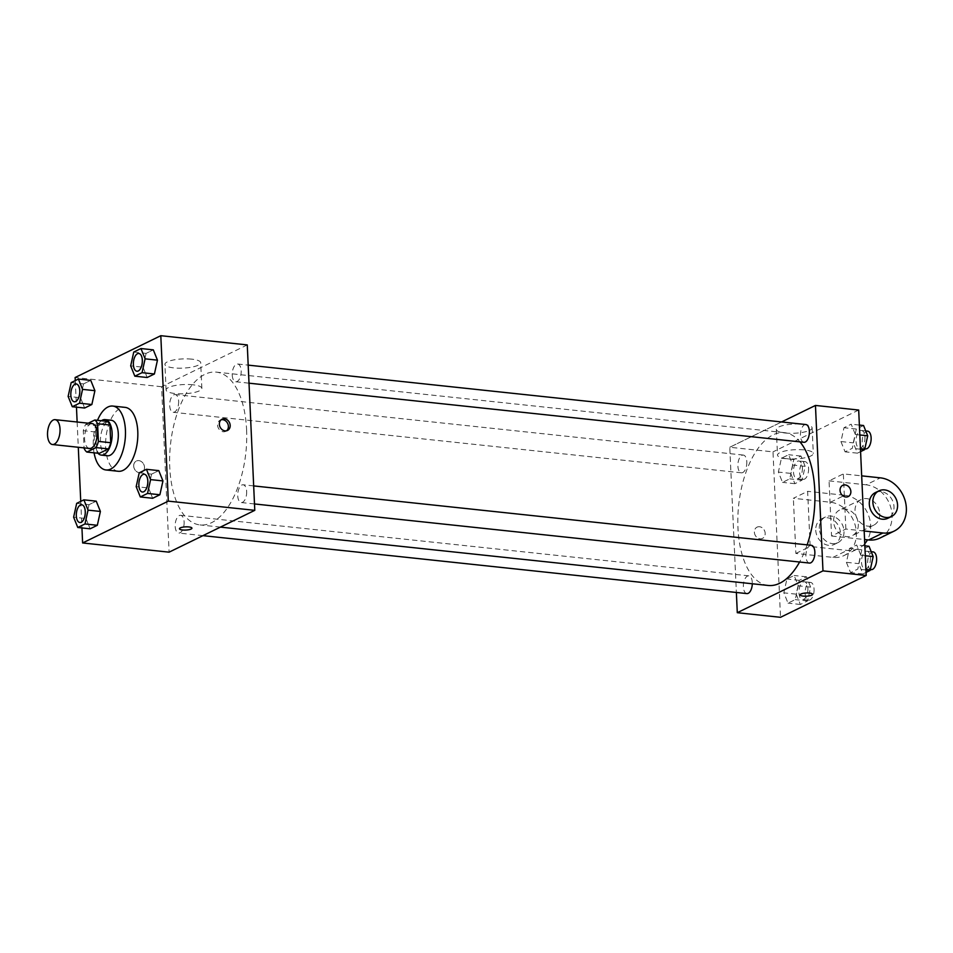 <?xml version="1.0" encoding="UTF-8"?>
<svg xmlns="http://www.w3.org/2000/svg" width="953" height="953" viewBox="0 0 953 953"><rect width="100%" height="100%" fill="white"/><g stroke="black" fill="none" stroke-linecap="round" stroke-linejoin="round"><path stroke-width="0.71" stroke-dasharray="4.76 3.57" d="M89.511 448.47A12.496 6.171 96.1 0 1 84.71 435.39A12.496 6.171 96.1 0 1 92.155 423.608M88.272 423.203L85.627 424.49A16.963 8.374 96.1 0 0 83.292 430.685L84.078 447.886M99.231 453.378A16.963 8.374 96.1 0 1 96.456 449.685L84.102 448.363M107.141 421.333L97.98 425.8A16.963 8.374 96.1 0 0 95.645 431.995L96.456 449.685M101.411 420.726A17.857 8.803 -83.9 0 0 94.43 436.426A17.857 8.803 -83.9 0 0 97.945 453.235M107.475 455.76A17.857 8.803 96.1 0 1 100.601 437.082A17.857 8.803 96.1 0 1 111.251 420.261M97.98 425.8L85.627 424.49M95.645 431.995L83.292 430.685M94.061 452.83A32.128 15.856 96.1 0 1 97.528 420.309M118.315 471.282A32.128 15.856 96.1 0 1 105.95 437.653A32.128 15.856 96.1 0 1 125.117 407.372M76.681 503.363L89.034 504.673L96.241 501.159L89.034 504.673L85.973 518.503L90.13 528.808L85.973 518.503L73.619 517.181M71.189 382.594L83.542 383.904L90.761 380.378L83.542 383.904L80.481 397.723L84.638 408.027L80.481 397.723L68.128 396.412M75.263 380.604L76.466 407.157M77.133 422.012L78.289 447.267M80.743 501.373L81.946 527.926M139.221 472.831L151.575 474.141L158.794 470.627L151.575 474.141L148.525 487.972L152.671 498.276L148.525 487.972L136.172 486.649M133.742 352.062L146.095 353.372L153.314 349.858L146.095 353.372L143.033 367.203L147.191 377.507L143.033 367.203L130.68 365.881M246.601 429.791A76.836 37.906 96.1 0 1 200.047 524.936A76.836 37.906 96.1 0 1 170.492 444.527A76.836 37.906 96.1 0 1 216.319 372.135A76.836 37.906 96.1 0 1 246.601 429.791M247.268 344.915L161.581 386.727L169.098 552.168M178.628 401.237A8.922 4.408 96.1 0 1 173.22 412.292A8.922 4.408 96.1 0 1 169.789 402.952A8.922 4.408 96.1 0 1 175.114 394.542A8.922 4.408 96.1 0 1 178.628 401.237M184.108 522.006A8.922 4.408 96.1 0 1 178.699 533.061A8.922 4.408 96.1 0 1 175.269 523.721A8.922 4.408 96.1 0 1 180.593 515.311A8.922 4.408 96.1 0 1 184.108 522.006M246.66 491.486A8.922 4.408 96.1 0 1 241.252 502.541A8.922 4.408 96.1 0 1 237.821 493.189A8.922 4.408 96.1 0 1 243.146 484.779A8.922 4.408 96.1 0 1 246.66 491.486M232.246 375.065A8.922 4.408 -83.9 0 0 235.772 381.76A8.922 4.408 -83.9 0 0 241.097 373.35A8.922 4.408 -83.9 0 0 237.654 364.01A8.922 4.408 -83.9 0 0 232.246 375.065M161.581 386.727L75.12 377.519M191.767 359.15A17.904 4.61 177.4 0 0 173.78 359.924A17.904 4.61 177.4 0 0 164.917 364.332A17.904 4.61 177.4 0 0 183.012 368.12A17.904 4.61 177.4 0 0 200.702 362.7A17.904 4.61 177.4 0 0 191.767 359.15M133.694 466.077A6.242 5.194 64 0 0 141.83 472.271A6.242 5.194 64 0 0 143.76 464.373A6.242 5.194 64 0 0 136.35 461.038A6.242 5.194 64 0 0 133.694 466.077A6.242 5.194 64 0 0 141.842 472.271A6.242 5.194 64 0 0 143.76 464.373A6.242 5.194 64 0 0 136.35 461.038A6.242 5.194 64 0 0 133.694 466.077M226.564 430.78A6.242 5.194 -116 0 1 225.718 431.328A6.242 5.194 -116 0 1 218.308 427.992A6.242 5.194 -116 0 1 220.238 420.094A6.242 5.194 -116 0 1 221.191 419.761M192.923 384.786A17.904 4.61 177.4 0 0 174.935 385.56A17.904 4.61 177.4 0 0 166.084 389.968A17.904 4.61 177.4 0 0 184.179 393.756A17.904 4.61 177.4 0 0 201.857 388.347A17.904 4.61 177.4 0 0 192.923 384.786M179.45 528.736L179.45 528.748A6.242 1.608 -2.6 0 1 179.45 528.736A6.242 1.608 -2.6 0 1 182.535 527.2A6.242 1.608 -2.6 0 1 188.813 526.938A6.242 1.608 -2.6 0 1 191.934 528.176L191.934 528.176M807.143 544.866A76.836 37.906 96.1 0 1 799.603 562.02M768.237 585.464A76.836 37.906 96.1 0 1 738.682 505.054A76.836 37.906 96.1 0 1 784.51 432.662A76.836 37.906 96.1 0 1 799.972 441.87M805.857 424.538A8.922 4.408 -83.9 0 0 800.449 435.592A8.922 4.408 -83.9 0 0 803.963 442.287M746.89 593.588A8.922 4.408 96.1 0 1 743.459 584.249A8.922 4.408 96.1 0 1 748.784 575.838A8.922 4.408 96.1 0 1 752.298 582.533A8.922 4.408 96.1 0 1 752.31 583.772M809.442 563.068A8.922 4.408 96.1 0 1 806.012 553.717A8.922 4.408 96.1 0 1 811.337 545.307M746.818 461.764A8.922 4.408 96.1 0 1 741.41 472.819A8.922 4.408 96.1 0 1 737.979 463.48A8.922 4.408 96.1 0 1 743.304 455.069A8.922 4.408 96.1 0 1 746.818 461.764M729.772 447.255L781.603 421.953L729.772 447.255L736.371 592.468L729.772 447.255L773.002 451.865L780.519 617.306M136.922 371.241A8.922 4.408 96.1 0 1 133.515 361.902A8.922 4.408 96.1 0 1 138.816 353.48M146.095 353.372L143.033 367.203M74.382 401.761A8.922 4.408 96.1 0 1 70.975 392.422A8.922 4.408 96.1 0 1 76.264 384.011M83.542 383.904L80.481 397.723M142.414 492.01A8.922 4.408 96.1 0 1 139.007 482.671A8.922 4.408 96.1 0 1 144.308 474.26M151.575 474.141L148.525 487.972M79.861 522.53A8.922 4.408 96.1 0 1 76.454 513.19A8.922 4.408 96.1 0 1 81.755 504.78M89.034 504.673L85.973 518.503M863.549 425.514L856.33 429.041L853.28 442.859L857.426 453.163L860.583 451.627M864.955 437.165A8.922 4.408 96.1 0 1 859.546 448.208A8.922 4.408 96.1 0 1 856.116 438.868A8.922 4.408 96.1 0 1 861.441 430.458A8.922 4.408 96.1 0 1 864.955 437.165M840.927 441.549L845.085 451.841L852.292 448.327L855.353 434.497L851.196 424.192L843.989 427.718L840.927 441.549L845.085 451.841L852.292 448.327L855.353 434.497L851.196 424.192L843.989 427.718L840.927 441.549L853.28 442.859M857.426 453.163L845.085 451.841M860.476 449.197L852.292 448.327M859.82 434.973L855.353 434.497M859.38 425.074L851.196 424.192M856.33 429.041L843.989 427.718M865.717 448.875A8.922 4.408 96.1 0 1 862.286 439.524A8.922 4.408 96.1 0 1 867.611 431.125M790.728 473.391L794.885 483.695L802.092 480.169L805.154 466.351L800.996 456.046L793.789 459.56L790.728 473.391L778.375 472.069L782.532 482.373L789.739 478.859L792.801 465.028L788.643 454.724L781.436 458.25L778.375 472.069L782.532 482.373L789.739 478.859L792.801 465.028L788.643 454.724L781.436 458.25L778.375 472.069M802.402 467.685A8.922 4.408 96.1 0 1 796.994 478.74A8.922 4.408 96.1 0 1 793.563 469.4A8.922 4.408 96.1 0 1 798.888 460.99A8.922 4.408 96.1 0 1 802.402 467.685M794.885 483.695L782.532 482.373M802.092 480.169L789.739 478.859M805.154 466.351L792.801 465.028M800.996 456.046L788.643 454.724M793.789 459.56L781.436 458.25M808.585 468.34A8.922 4.408 96.1 0 1 803.176 479.395A8.922 4.408 96.1 0 1 799.734 470.055A8.922 4.408 96.1 0 1 805.059 461.645A8.922 4.408 96.1 0 1 808.585 468.34M869.029 546.283L861.822 549.81L858.76 563.628L862.918 573.932L866.063 572.396M870.434 557.934A8.922 4.408 96.1 0 1 865.026 568.989A8.922 4.408 96.1 0 1 861.595 559.637A8.922 4.408 96.1 0 1 866.92 551.239A8.922 4.408 96.1 0 1 870.434 557.934M846.407 562.318L850.564 572.622L857.783 569.096L860.833 555.277L856.687 544.973L849.468 548.487L846.407 562.318L850.564 572.622L857.783 569.096L860.833 555.277L856.687 544.973L849.468 548.487L846.407 562.318L858.76 563.628M862.918 573.932L850.564 572.622M865.955 569.965L857.783 569.096M865.312 555.754L860.833 555.277M864.859 545.843L856.687 544.973M861.822 549.81L849.468 548.487M871.209 569.644A8.922 4.408 96.1 0 1 867.766 560.304A8.922 4.408 96.1 0 1 873.091 551.894M796.208 594.16L800.365 604.464L807.584 600.938L810.634 587.119L806.488 576.815L799.269 580.329L796.208 594.16L783.854 592.837L788.012 603.142L795.231 599.628L798.292 585.797L794.135 575.493L786.916 579.019L783.854 592.837L788.012 603.142L795.231 599.628L798.292 585.797L794.135 575.493L786.916 579.019L783.854 592.837M807.894 588.454A8.922 4.408 96.1 0 1 802.486 599.508A8.922 4.408 96.1 0 1 799.043 590.169A8.922 4.408 96.1 0 1 804.368 581.759A8.922 4.408 96.1 0 1 807.894 588.454M800.365 604.464L788.012 603.142M807.584 600.938L795.231 599.628M810.634 587.119L798.292 585.797M806.488 576.815L794.135 575.493M799.269 580.329L786.916 579.019M814.065 589.121A8.922 4.408 96.1 0 1 808.656 600.176A8.922 4.408 96.1 0 1 805.225 590.824A8.922 4.408 96.1 0 1 810.55 582.414A8.922 4.408 96.1 0 1 814.065 589.121M842.726 485.339L842.714 485.339A6.242 5.194 64 0 0 840.272 491.831A6.242 5.194 64 0 0 845.728 496.989A6.242 5.194 64 0 0 848.194 496.573L848.206 496.573M785.284 433.019A17.904 4.61 177.4 0 0 803.26 432.245A17.904 4.61 177.4 0 0 812.123 427.837A17.904 4.61 177.4 0 0 794.028 424.049A17.904 4.61 177.4 0 0 776.338 429.458A17.904 4.61 177.4 0 0 785.284 433.019M858.689 410.04L773.002 451.865M786.439 458.667A17.904 4.61 -2.6 0 1 777.505 455.105A17.904 4.61 -2.6 0 1 795.183 449.697A17.904 4.61 -2.6 0 1 813.29 453.485A17.904 4.61 -2.6 0 1 804.427 457.893A17.904 4.61 -2.6 0 1 786.439 458.667M759.505 526.735A6.242 5.194 64 0 0 757.039 527.152A6.242 5.194 64 0 0 755.11 535.05A6.242 5.194 64 0 0 762.519 538.385A6.242 5.194 64 0 0 764.961 531.893A6.242 5.194 64 0 0 759.505 526.735A6.242 5.194 -116 0 1 764.961 531.893A6.242 5.194 -116 0 1 762.519 538.385A6.242 5.194 -116 0 1 755.11 535.05A6.242 5.194 -116 0 1 757.039 527.152A6.242 5.194 -116 0 1 759.505 526.735M812.623 594.303L812.611 594.291A6.242 1.608 177.4 0 0 806.298 592.969A6.242 1.608 177.4 0 0 800.139 594.863L800.139 594.863M795.862 553.443L810.145 546.474L807.644 491.331L793.361 498.3L830.42 502.243A28.566 23.73 -116 0 1 855.365 525.818A28.566 23.73 -116 0 1 844.203 555.48A28.566 23.73 -116 0 1 832.922 557.386L795.862 553.443L793.361 498.3M864.18 531L845.847 529.046L831.564 536.015L829.062 480.872L843.345 473.903L861.679 475.857M845.847 529.046L843.345 473.903M879.726 513.703A14.283 11.865 -116 0 1 873.639 525.222A14.283 11.865 -116 0 1 856.711 517.598A14.283 11.865 -116 0 1 861.107 499.563A14.283 11.865 -116 0 1 879.726 513.703M831.564 536.015L864.574 539.529M829.062 480.872L866.122 484.815L880.405 477.846M879.905 538.064A28.566 23.73 64 0 0 891.067 508.39A28.566 23.73 64 0 0 866.122 484.815M858.308 524.162A14.283 11.865 -116 0 1 852.22 535.681A14.283 11.865 -116 0 1 835.293 528.057A14.283 11.865 -116 0 1 839.688 510.01A14.283 11.865 -116 0 1 858.308 524.162M830.42 502.243L844.703 495.274L807.644 491.331M864.764 543.698A28.566 23.73 -116 0 1 858.474 548.511A28.566 23.73 -116 0 1 847.205 550.417L810.145 546.474M844.703 495.274A28.566 23.73 -116 0 1 866.992 511.868A28.566 23.73 -116 0 1 867.48 539.839M875.39 492.582A14.283 11.865 -116 0 1 894.009 506.734A14.283 11.865 -116 0 1 887.922 518.253M819.318 528.498A14.283 11.865 -116 0 1 825.405 516.979A14.283 11.865 -116 0 1 842.333 524.615A14.283 11.865 -116 0 1 837.937 542.65A14.283 11.865 -116 0 1 819.318 528.498M815.744 530.249A14.283 11.865 64 0 0 834.363 544.389A14.283 11.865 64 0 0 838.759 526.354A14.283 11.865 64 0 0 821.831 518.73A14.283 11.865 64 0 0 815.744 530.249M832.922 557.386L847.205 550.417M225.718 431.328L227.517 430.446M220.238 420.094L222.037 419.213M201.857 388.347L200.702 362.7M166.084 389.968L164.917 364.332M784.51 432.662L216.319 372.135M220.441 527.116L200.047 524.936M235.772 381.76L249.007 383.177M237.654 364.01L248.185 365.13M748.784 575.838L180.593 515.311M202.941 535.646L178.699 533.061M253.665 485.911L243.146 484.779M254.487 503.946L241.252 502.541M743.304 455.069L175.114 394.542M741.41 472.819L173.22 412.292M865.729 430.923L861.441 430.458M864.836 448.78L859.546 448.208M805.059 461.645L798.888 460.99M803.176 479.395L796.994 478.74M871.209 551.692L866.92 551.239M870.315 569.549L865.026 568.989M810.55 582.414L804.368 581.759M808.656 600.176L802.486 599.508M776.338 429.458L777.505 455.105M812.123 427.837L813.29 453.485M861.107 499.563L839.688 510.01M873.639 525.222L852.22 535.681M834.363 544.389L837.937 542.65M821.831 518.73L825.405 516.979M844.203 555.48L858.474 548.511"/><path stroke-width="1.43" d="M60.027 429.041A12.496 6.171 96.1 0 1 52.463 444.515A12.496 6.171 96.1 0 1 47.65 431.435A12.496 6.171 96.1 0 1 55.107 419.665A12.496 6.171 96.1 0 1 60.027 429.041M55.107 419.665L92.155 423.608A12.496 6.171 96.1 0 1 97.087 432.984A12.496 6.171 96.1 0 1 89.511 448.47L52.463 444.515M110.727 442.716A16.963 8.374 96.1 0 1 108.392 448.911L99.231 453.378L86.878 452.056L96.039 447.588A16.963 8.374 96.1 0 0 98.373 441.394L110.727 442.716L109.929 425.026A16.963 8.374 96.1 0 0 107.141 421.333L94.788 420.023L88.272 423.203M84.078 447.886L84.102 448.363A16.963 8.374 96.1 0 0 86.878 452.056M98.373 441.394L97.575 423.716A16.963 8.374 96.1 0 0 94.788 420.023M108.392 448.911L96.039 447.588M109.929 425.026L97.575 423.716M97.945 453.235A17.857 8.803 -83.9 0 0 101.292 455.105A17.857 8.803 -83.9 0 0 103.972 454.593A17.857 8.803 -83.9 0 0 112.132 435.628A17.857 8.803 -83.9 0 0 105.08 419.606A17.857 8.803 -83.9 0 0 101.411 420.726M105.08 419.606L111.251 420.261A17.857 8.803 96.1 0 1 118.291 433.651A17.857 8.803 96.1 0 1 110.143 455.248A17.857 8.803 96.1 0 1 107.475 455.76L101.292 455.105M97.528 420.309A32.128 15.856 96.1 0 1 112.764 406.061A32.128 15.856 96.1 0 1 125.427 430.172A32.128 15.856 96.1 0 1 105.962 469.96A32.128 15.856 96.1 0 1 94.061 452.83M112.764 406.061L125.117 407.372A32.128 15.856 96.1 0 1 137.78 431.483A32.128 15.856 96.1 0 1 118.315 471.282L105.962 469.96M77.777 527.486L90.13 528.808L97.337 525.282L100.399 511.451L96.241 501.159L83.888 499.837L76.681 503.363L73.619 517.181L77.777 527.486L84.984 523.959L88.045 510.141L83.888 499.837M72.285 406.717L84.638 408.027L91.857 404.513L94.919 390.682L90.761 380.378L78.408 379.068L71.189 382.594L68.128 396.412L72.285 406.717L79.504 403.19L82.566 389.372L78.408 379.068M81.946 527.926L82.625 542.96L168.312 501.135L160.807 335.694L75.12 377.519L75.263 380.604M76.466 407.157L77.133 422.012M78.289 447.267L80.743 501.373M140.317 496.954L152.671 498.276L159.89 494.75L162.951 480.931L158.794 470.627L146.44 469.305L139.221 472.831L136.172 486.649L140.317 496.954L147.536 493.44L150.598 479.609L146.44 469.305M134.838 376.185L147.191 377.507L154.41 373.981L157.459 360.163L153.314 349.858L140.961 348.536L133.742 352.062L130.68 365.881L134.838 376.185L142.057 372.671L145.106 358.84L140.961 348.536M82.625 542.96L169.098 552.168L254.785 510.343L168.312 501.135M188.813 526.938A6.242 1.608 -2.6 0 1 191.934 528.176A6.242 1.608 -2.6 0 1 185.764 530.071A6.242 1.608 -2.6 0 1 179.45 528.748A6.242 1.608 -2.6 0 1 182.535 527.212A6.242 1.608 -2.6 0 1 188.813 526.938M254.785 510.343L247.268 344.915L160.807 335.694M230.185 425.407A6.242 5.194 -116 0 1 227.517 430.446A6.242 5.194 -116 0 1 220.107 427.111A6.242 5.194 -116 0 1 222.037 419.213A6.242 5.194 -116 0 1 230.185 425.407M221.191 419.761A6.242 5.194 -116 0 1 228.386 426.289A6.242 5.194 -116 0 1 226.564 430.78M191.934 528.176A6.242 1.608 -2.6 0 1 185.764 530.059A6.242 1.608 -2.6 0 1 179.45 528.748M799.972 441.87A76.836 37.906 96.1 0 1 814.791 490.318A76.836 37.906 96.1 0 1 807.143 544.866M799.603 562.02A76.836 37.906 96.1 0 1 768.237 585.464L220.441 527.116M249.007 383.177L803.963 442.287A8.922 4.408 -83.9 0 0 809.288 433.877A8.922 4.408 -83.9 0 0 805.857 424.538L248.185 365.13M752.31 583.772A8.922 4.408 96.1 0 1 746.89 593.588L202.941 535.646M253.665 485.911L811.337 545.307A8.922 4.408 96.1 0 1 814.851 552.013A8.922 4.408 96.1 0 1 809.442 563.068L254.487 503.946M866.206 575.481L780.519 617.306L737.288 612.696L736.371 592.468L737.288 612.696L822.975 570.871L815.458 405.442L781.603 421.953L815.458 405.442L858.689 410.04L866.206 575.481L822.975 570.871L815.458 405.442M138.793 353.48L138.84 353.492A8.922 4.408 96.1 0 1 138.84 353.492A8.922 4.408 96.1 0 1 142.354 360.186A8.922 4.408 96.1 0 1 136.946 371.241A8.922 4.408 96.1 0 1 136.922 371.241L136.898 371.229A8.922 4.408 96.1 0 1 133.468 361.89A8.922 4.408 96.1 0 1 138.793 353.48A8.922 4.408 96.1 0 1 142.307 360.174A8.922 4.408 96.1 0 1 136.898 371.229M147.191 377.507L154.41 373.981L142.057 372.671M154.41 373.981L157.459 360.163L145.106 358.84M157.459 360.163L153.314 349.858M79.814 390.718A8.922 4.408 96.1 0 1 74.405 401.761A8.922 4.408 96.1 0 1 74.382 401.761L74.358 401.761A8.922 4.408 96.1 0 1 70.915 392.422A8.922 4.408 96.1 0 1 76.24 384.011A8.922 4.408 96.1 0 1 76.288 384.011A8.922 4.408 96.1 0 1 79.814 390.718M84.638 408.027L91.857 404.513L79.504 403.19M91.857 404.513L94.919 390.682L82.566 389.372M94.919 390.682L90.761 380.378M76.288 384.011L76.24 384.011A8.922 4.408 96.1 0 1 79.766 390.706A8.922 4.408 96.1 0 1 74.358 401.761M144.272 474.249L144.332 474.26A8.922 4.408 96.1 0 1 144.332 474.26A8.922 4.408 96.1 0 1 147.846 480.955A8.922 4.408 96.1 0 1 142.438 492.01A8.922 4.408 96.1 0 1 142.414 492.01A8.922 4.408 96.1 0 1 138.947 482.659A8.922 4.408 96.1 0 1 144.272 474.249A8.922 4.408 96.1 0 1 147.798 480.955A8.922 4.408 96.1 0 1 142.39 492.01L142.39 492.01M152.671 498.276L159.89 494.75L147.536 493.44M159.89 494.75L162.951 480.931L150.598 479.609M162.951 480.931L158.794 470.627M81.732 504.78L81.779 504.792A8.922 4.408 96.1 0 1 81.779 504.792A8.922 4.408 96.1 0 1 85.293 511.487A8.922 4.408 96.1 0 1 79.885 522.542A8.922 4.408 96.1 0 1 79.861 522.53L79.838 522.53A8.922 4.408 96.1 0 1 76.407 513.19A8.922 4.408 96.1 0 1 81.732 504.78A8.922 4.408 96.1 0 1 85.246 511.475A8.922 4.408 96.1 0 1 79.838 522.53M90.13 528.808L97.337 525.282L84.984 523.959M97.337 525.282L100.399 511.451L88.045 510.141M100.399 511.451L96.241 501.159M860.583 451.627L864.645 449.637L867.706 435.819L863.549 425.514L859.38 425.074M864.645 449.637L860.476 449.197M867.706 435.819L859.82 434.973M865.729 430.923L867.611 431.125A8.922 4.408 96.1 0 1 871.125 437.82A8.922 4.408 96.1 0 1 865.717 448.875L864.836 448.78M866.063 572.396L870.125 570.406L873.186 556.588L869.029 546.283L864.859 545.843M870.125 570.406L865.955 569.965M873.186 556.588L865.312 555.754M871.209 551.692L873.091 551.894A8.922 4.408 96.1 0 1 876.617 558.589A8.922 4.408 96.1 0 1 871.209 569.644L870.315 569.549M848.194 496.573A6.242 5.194 64 0 0 850.124 488.675A6.242 5.194 64 0 0 842.714 485.339M845.74 496.989A6.242 5.194 -116 0 1 840.272 491.831A6.242 5.194 -116 0 1 842.726 485.339A6.242 5.194 -116 0 1 850.124 488.675A6.242 5.194 -116 0 1 848.206 496.573A6.242 5.194 -116 0 1 845.74 496.989M800.139 594.863A6.242 1.608 177.4 0 0 804.797 596.197A6.242 1.608 177.4 0 0 811.777 595.149A6.242 1.608 -2.6 0 1 804.797 596.209A6.242 1.608 -2.6 0 1 800.139 594.863A6.242 1.608 -2.6 0 1 806.298 592.98A6.242 1.608 -2.6 0 1 812.623 594.303A6.242 1.608 -2.6 0 1 811.777 595.16A6.242 1.608 177.4 0 0 812.611 594.291M737.288 612.696L822.975 570.871M864.574 539.529L868.624 539.97A28.566 23.73 64 0 0 879.905 538.064L894.176 531.095A28.566 23.73 -116 0 1 882.907 532.989L864.18 531M867.48 539.839A28.566 23.73 -116 0 1 864.764 543.698M891.484 516.514L887.922 518.253A14.283 11.865 -116 0 1 870.994 510.629A14.283 11.865 -116 0 1 875.39 492.582L878.964 490.843A14.283 11.865 -116 0 1 897.571 504.995A14.283 11.865 -116 0 1 891.484 516.514A14.283 11.865 -116 0 1 874.556 508.878A14.283 11.865 -116 0 1 878.964 490.843M861.679 475.857L880.405 477.846A28.566 23.73 -116 0 1 905.35 501.421A28.566 23.73 -116 0 1 894.176 531.095M868.624 539.97L882.907 532.989"/></g></svg>
